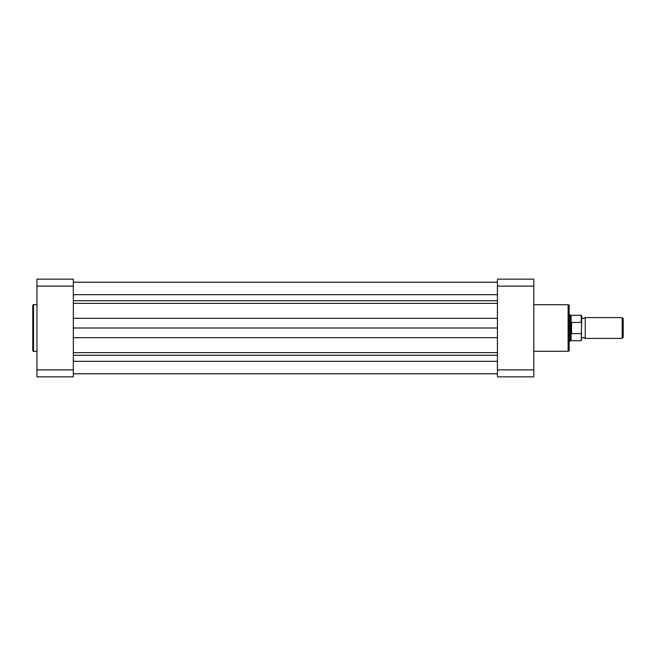 <?xml version="1.0" encoding="UTF-8"?>
<svg xmlns="http://www.w3.org/2000/svg" width="656" height="656" viewBox="0 0 656 656"><rect width="100%" height="100%" fill="white"/><g stroke="black" fill="none" stroke-linecap="round" stroke-linejoin="round"><path stroke-width="0.98" d="M581.626 317.602L583.438 318.644L585.259 317.602L585.259 338.398L583.438 337.356L581.626 338.398M622.191 317.602L623.2 318.619L623.2 337.381L622.191 338.398L622.191 317.602L585.259 317.602M569.146 315.003L570.187 315.003L570.187 328L571.228 322.506L581.208 322.399L581.208 315.265L581.626 315.684L581.626 323.416L581.208 322.399M581.208 333.601L571.54 333.601L571.097 333.076L571.097 340.735L581.208 340.735L581.626 323.416M581.626 332.584L581.208 340.735M571.097 333.076L570.187 328L570.187 340.997L571.097 340.735M571.228 333.494L571.228 322.506M571.54 333.601L571.54 322.399M581.208 315.265L571.097 315.265L571.097 322.924M569.146 305.753L569.146 350.247A1.041 1.041 0 0 1 568.112 351.28L568.112 304.72A1.041 1.041 0 0 1 569.146 305.753M533.812 351.28L568.112 351.28M533.812 304.72L568.112 304.72M497.428 279.144L497.428 286.131L533.812 286.131L533.812 279.144L497.428 279.144M533.812 369.869L497.428 369.869L497.428 376.856L533.812 376.856L533.812 286.131M497.428 369.869L497.428 286.131M569.146 341.825L569.146 314.175M73.341 373.731L497.428 373.731M73.341 373.781L497.428 373.781M73.341 328L497.428 328M73.341 282.219L497.428 282.219M32.8 350.558L32.8 305.442A0.73 0.73 0 0 1 33.53 304.72L33.53 351.28A0.73 0.73 0 0 1 32.8 350.558M36.957 304.72L33.53 304.72M36.957 351.28L33.53 351.28M73.341 376.856L73.341 369.869L36.957 369.869L36.957 376.856L73.341 376.856M36.957 286.131L73.341 286.131L73.341 279.144L36.957 279.144L36.957 369.869M73.341 286.131L73.341 369.869M73.341 361.317L497.428 361.317M73.341 355.265L497.428 355.265M73.341 352.649L497.428 352.649M73.341 337.676L497.428 337.676M73.341 318.324L497.428 318.324M73.341 303.351L497.428 303.351M73.341 300.735L497.428 300.735M73.341 294.683L497.428 294.683M571.097 315.265L570.187 315.003M569.146 340.997L570.187 340.997M585.259 338.398L622.191 338.398M73.341 282.269L497.428 282.269"/></g></svg>
